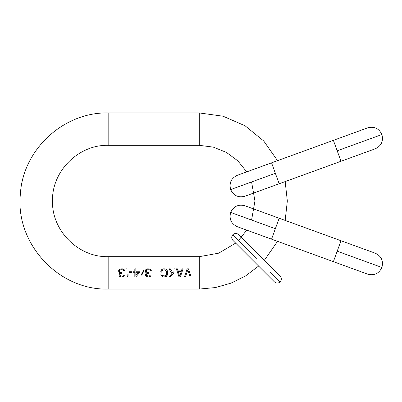 <?xml version="1.0" encoding="UTF-8"?>
<svg xmlns="http://www.w3.org/2000/svg" width="402" height="402" viewBox="0 0 402 402"><rect width="100%" height="100%" fill="white"/><g stroke="black" fill="none" stroke-linecap="round" stroke-linejoin="round"><path stroke-width="0.6" d="M135.836 276.918L139.881 272.265L139.881 271.234L135.836 271.234L135.836 268.822L134.821 268.822L134.821 271.234L133.132 271.234L133.132 272.265L134.821 272.265L134.821 276.918L135.836 276.918L139.881 272.265M246.717 171.88L237.838 160.85L226.457 152.418L213.316 147.127L199.266 145.328L108.168 145.328C78.415 144.559 51.727 171.252 52.491 201C51.727 230.748 78.415 257.441 108.168 256.672L199.266 256.672L218.688 253.18L235.667 243.125M258.612 266.069L245.642 275.867L231.09 283.114L215.457 287.566L199.266 289.068L108.168 289.068C58.677 290.485 15.231 243.662 20.346 194.417C22.663 149.8 63.501 111.907 108.168 112.932L199.266 112.932L223.075 116.213L245.109 125.806L263.732 140.996L277.551 160.659M188.473 268.822L187.121 268.822L184.423 276.918L185.433 276.918L187.794 269.853L190.156 276.918L191.171 276.918L188.473 268.822L191.171 276.918M176.322 268.822L179.026 276.918L180.372 276.918L183.071 268.822L182.061 268.822L181.387 270.888L178.011 270.888L177.337 268.822L176.322 268.822L179.026 276.918M174.976 268.822L173.96 268.822L173.96 271.576L172.78 272.782L170.252 268.822L168.9 268.822L171.935 273.646L168.9 276.918L170.252 276.918L173.96 272.958L173.96 276.918L174.976 276.918L174.976 268.822M163.503 276.918L165.694 276.747L167.383 275.023L167.554 271.576L167.046 270.028L166.373 269.34L164.85 268.822L162.659 268.993L160.971 270.717L160.971 275.023L161.986 276.4L163.503 276.918L161.986 276.4L161.308 275.712L160.805 274.164M147.645 268.822L145.79 269.682L145.283 270.717L145.449 272.094L146.629 272.958L145.619 273.988L145.619 275.712L146.971 276.747L148.489 276.918L150.343 276.4L151.187 275.023L150.343 275.023L149.499 275.888L148.655 276.058L146.629 275.541L146.293 275.023L146.629 273.988L148.655 273.3L148.655 272.611L146.464 272.094L146.127 270.717L146.629 270.028L147.81 269.682L149.67 269.853L150.514 270.717L151.353 270.717L150.85 269.682L149.67 268.993L147.645 268.822L145.79 269.682L145.283 270.717M143.424 270.546L141.233 274.852L141.74 275.194L143.931 270.888L143.424 270.546L141.233 274.852L141.74 275.194L143.931 270.888L143.424 270.546M131.786 271.752L129.424 271.752L129.424 272.611L131.786 272.611L131.786 271.752M127.062 268.822L126.047 268.822L126.047 276.918L127.062 276.918L128.072 275.712L128.072 274.335L127.062 275.541L127.062 268.822M120.987 268.822L119.133 269.682L118.625 270.717L118.796 272.094L119.977 272.958L118.962 273.988L118.962 275.712L120.314 276.747L121.831 276.918L123.685 276.4L124.53 275.023L123.685 275.023L122.841 275.888L122.002 276.058L119.977 275.541L119.64 275.023L119.977 273.988L122.002 273.3L122.002 272.611L119.806 272.094L119.469 270.717L119.977 270.028L121.158 269.682L123.012 269.853L123.856 270.717L124.7 270.717L124.193 269.682L123.012 268.993L120.987 268.822L119.133 269.682L118.625 270.717M270.415 272.144L280.149 281.882C281.722 279.973 281.722 278.063 280.149 276.154L238.637 234.642C236.728 233.07 234.818 233.07 232.909 234.642L238.637 240.366L246.717 230.12M251.587 220.04L254.943 201L251.587 181.96M333.384 140.338L367.629 127.871C374.212 126.178 378.965 128.399 381.9 134.529C383.593 141.107 381.377 145.866 375.247 148.8L279.174 183.764L271.556 162.84L333.384 140.338L337.193 150.8L381.9 134.529L337.193 150.8L341.002 161.262L285.169 181.583L287.335 201L285.169 220.417M341.002 240.738L375.247 253.2C381.377 256.134 383.593 260.893 381.9 267.471C378.965 273.601 374.212 275.822 367.629 274.129L333.384 261.662L337.193 251.2L381.9 267.471L337.193 251.2L341.002 240.738L279.174 218.236L275.365 228.698L230.658 212.427L275.365 228.698L271.556 239.16L333.384 261.662L277.551 241.341L264.34 260.345M185.433 276.918L187.794 269.853L190.156 276.918M178.011 270.888L177.337 268.822M182.061 268.822L181.387 270.888M179.699 276.229L178.181 271.576L181.217 271.576L179.699 276.229M170.252 276.918L173.96 272.958M173.96 271.576L172.78 272.782L170.252 268.822M164.85 276.918L166.373 276.4L167.046 275.712L167.554 274.164M163.503 268.822L161.986 269.34L161.308 270.028L160.805 271.576M167.554 271.576L167.046 270.028L166.373 269.34L164.85 268.822M164.85 275.888L162.825 275.712L161.986 274.852L161.815 271.576L162.825 270.028L164.85 269.853L166.373 270.888L166.373 274.852L164.85 275.888M151.353 270.717L150.85 269.682L148.991 268.822M147.981 272.611L146.971 272.44L146.127 271.405M146.293 274.677L146.971 273.646L147.981 273.3M148.489 276.918L150.343 276.4L151.187 275.023M145.449 275.023L146.293 276.4L148.152 276.918M127.062 276.918L128.072 275.712M124.7 270.717L124.193 269.682L122.339 268.822M121.324 272.611L120.314 272.44L119.469 271.405M119.64 274.677L120.314 273.646L121.324 273.3M121.831 276.918L123.685 276.4L124.53 275.023M118.796 275.023L119.64 276.4L121.494 276.918M138.7 272.265L135.836 275.541L135.836 272.265L138.7 272.265M108.168 256.672L108.168 289.068M199.266 256.672L199.266 289.068M199.266 112.932L199.266 145.328M108.168 145.328L108.168 112.932M256.531 258.26L232.909 234.642L256.531 258.26M275.365 173.302L230.658 189.573L275.365 173.302M280.149 281.882C278.244 283.45 276.335 283.45 274.425 281.882L232.909 240.366C231.341 238.456 231.341 236.552 232.909 234.642M271.556 239.16L237.316 226.698C231.185 223.763 228.964 219.005 230.658 212.427C233.592 206.296 238.351 204.075 244.929 205.769L279.174 218.236M271.556 162.84L237.316 175.302C231.185 178.237 228.964 182.995 230.658 189.573C233.592 195.704 238.351 197.925 244.929 196.231L279.174 183.764"/></g></svg>
